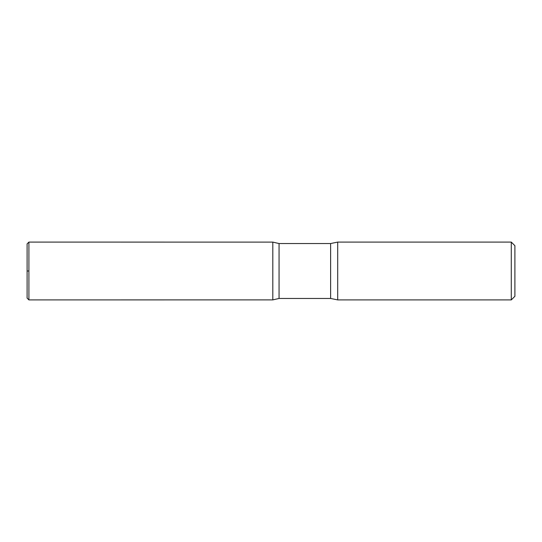 <?xml version="1.0" encoding="UTF-8"?>
<svg xmlns="http://www.w3.org/2000/svg" width="542" height="542" viewBox="0 0 542 542"><rect width="100%" height="100%" fill="white"/><g stroke="black" fill="none" stroke-linecap="round" stroke-linejoin="round"><path stroke-width="0.81" d="M511.289 242.091L511.289 299.909L514.9 296.291L514.9 245.709L511.289 242.091L337.7 242.091L330.62 243.541L279.062 243.541L272.809 242.111L272.809 299.889L272.809 242.111L28.909 242.091L27.1 243.9L27.1 298.1L28.909 299.909L28.909 242.091M511.289 299.909L337.7 299.909L330.62 298.459L279.062 298.459L279.062 243.541M337.7 299.909L337.7 242.091M28.909 271L27.1 271L28.909 271M330.62 298.459L330.62 243.541M279.062 298.459L272.809 299.889L28.909 299.909"/></g></svg>
